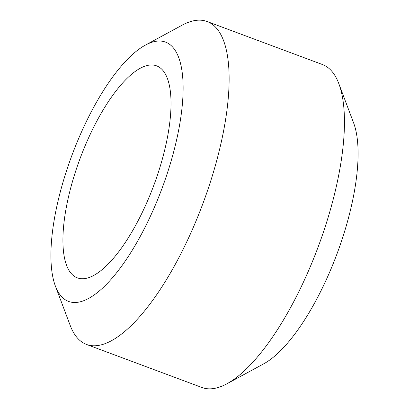 <?xml version="1.0" encoding="UTF-8"?>
<svg xmlns="http://www.w3.org/2000/svg" width="409" height="409" viewBox="0 0 409 409"><rect width="100%" height="100%" fill="white"/><g stroke="black" fill="none" stroke-linecap="round" stroke-linejoin="round"><path stroke-width="0.61" d="M338.831 83.661L353.575 122.828A138.406 47.971 110.5 0 1 330.181 270.911A138.406 47.971 110.5 0 1 263.698 363.841L226.908 383.79A172.358 59.734 -69.5 0 0 309.7 268.069A172.358 59.734 -69.5 0 0 338.831 83.661A172.358 59.734 -69.5 0 0 322.415 64.52L207.036 21.493A172.358 59.734 110.5 0 1 194.321 225.042A172.358 59.734 110.5 0 1 86.585 344.48A172.358 59.734 110.5 0 1 70.169 325.339L55.425 286.172A138.406 47.971 -69.5 0 0 155.123 205.63A138.406 47.971 -69.5 0 0 145.302 45.159A138.406 47.971 -69.5 0 0 78.819 138.089A138.406 47.971 -69.5 0 0 55.425 286.172M145.302 45.159L182.092 25.21A172.358 59.734 110.5 0 1 207.036 21.493M148.165 199.469A113.17 39.223 110.5 0 1 77.429 277.895A113.17 39.223 110.5 0 1 85.778 144.244A113.17 39.223 110.5 0 1 156.514 65.823A113.17 39.223 110.5 0 1 148.165 199.469M86.585 344.48L201.964 387.507A172.358 59.734 -69.5 0 0 226.908 383.79"/></g></svg>
